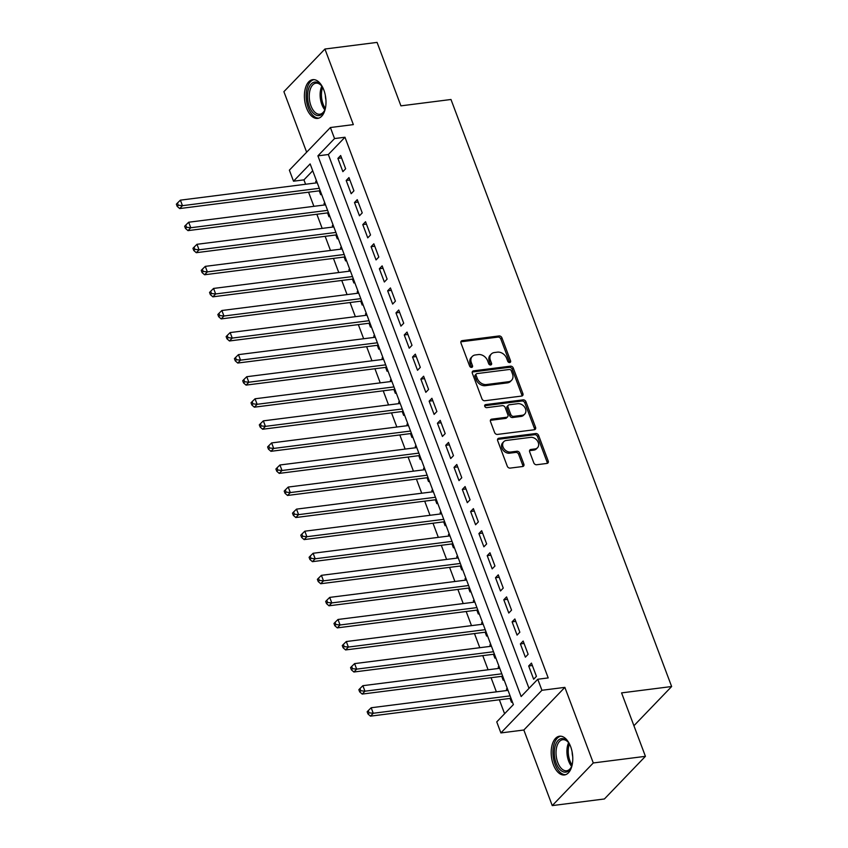 <?xml version="1.0" encoding="UTF-8"?>
<svg xmlns="http://www.w3.org/2000/svg" width="848" height="848" viewBox="0 0 848 848"><rect width="100%" height="100%" fill="white"/><g stroke="black" fill="none" stroke-linecap="round" stroke-linejoin="round"><path stroke-width="1.27" d="M509.722 362.562A1.717 1.325 43.9 0 0 510.581 360.866L501.931 337.854A2.459 1.887 43.9 0 0 499.069 335.946L462.213 340.631A2.459 1.887 43.9 0 0 461.259 341.087A2.459 1.887 43.9 0 0 460.983 343.058L469.633 366.071A1.717 1.325 43.9 0 0 472.506 365.711L471.382 362.732A7.865 6.053 43.9 0 1 472.262 356.446A7.865 6.053 43.9 0 1 475.325 354.962L478.399 354.57A7.865 6.053 43.9 0 1 487.558 360.676L488.671 363.654A1.717 1.325 43.9 0 0 491.543 363.283L490.42 360.305A7.865 6.053 43.9 0 1 491.31 354.019A7.865 6.053 43.9 0 1 494.373 352.545L497.437 352.153A7.865 6.053 43.9 0 1 506.595 358.259L507.719 361.237A1.717 1.325 43.9 0 0 509.722 362.562M509.584 362.573A1.717 1.325 43.9 0 0 509.478 362.022L500.818 339.009A2.459 1.887 43.9 0 0 497.956 337.101L461.111 341.776A2.459 1.887 43.9 0 0 460.867 341.829M471.499 367.417A1.717 1.325 43.9 0 0 471.393 366.855L470.269 363.877L471.382 362.732M490.547 365A1.717 1.325 43.9 0 0 490.43 364.439L489.317 361.46L490.42 360.305M570.63 746.6A19.525 10.6 -97.2 0 0 559.521 736.212A19.525 10.6 -97.2 0 0 553.331 764.578A19.525 10.6 -97.2 0 0 564.439 774.966A19.525 10.6 -97.2 0 0 570.63 746.6M323.851 90.047A19.525 10.6 -97.2 0 0 312.732 79.659A19.525 10.6 -97.2 0 0 306.552 108.025A19.525 10.6 -97.2 0 0 317.661 118.413A19.525 10.6 -97.2 0 0 323.851 90.047M533.784 462.838A2.459 1.887 43.9 0 0 536.646 464.746L546.992 463.432A2.459 1.887 43.9 0 0 547.946 462.966A2.459 1.887 43.9 0 0 548.221 461.005L538.618 435.437A2.459 1.887 43.9 0 0 535.756 433.529L498.9 438.215A2.459 1.887 43.9 0 0 497.946 438.681A2.459 1.887 43.9 0 0 497.659 440.642L507.274 466.199A2.459 1.887 43.9 0 0 510.136 468.107L522.622 466.527A2.459 1.887 43.9 0 0 523.576 466.061A2.459 1.887 43.9 0 0 523.852 464.1L519.739 453.161A2.459 1.887 43.9 0 0 516.888 451.253L510.687 452.037A6.572 5.056 43.9 0 1 503.839 448.497A6.572 5.056 43.9 0 1 503.776 441.681A6.572 5.056 43.9 0 1 506.33 440.451L530.594 437.367A6.572 5.056 43.9 0 1 537.441 440.907A6.572 5.056 43.9 0 1 537.515 447.723A6.572 5.056 43.9 0 1 534.95 448.952L530.912 449.472A2.459 1.887 43.9 0 0 529.947 449.928A2.459 1.887 43.9 0 0 529.671 451.899L533.784 462.838M537.77 679.248L541.925 690.283L500.892 732.926L496.748 721.892L513.379 704.603L310.145 163.918L293.514 181.196L289.369 170.162L330.391 127.529L334.547 138.563L317.905 155.852L521.138 696.537L537.77 679.248L548.2 677.923L344.966 137.238L334.547 138.563M330.391 127.529L353.34 124.614L324.932 49.025L377.074 42.4L400.924 105.852L450.988 99.492L671.637 686.53L621.573 692.89L645.423 756.331L593.282 762.956L564.863 687.368L541.925 690.283M521.668 396.058A2.459 1.887 43.9 0 0 522.622 395.592A2.459 1.887 43.9 0 0 522.898 393.631L513.294 368.074A2.459 1.887 43.9 0 0 510.432 366.166L473.576 370.841A2.459 1.887 43.9 0 0 472.622 371.307A2.459 1.887 43.9 0 0 472.336 373.268L481.95 398.836A2.459 1.887 43.9 0 0 484.812 400.744L521.668 396.058M525.951 401.751L535.565 427.318A2.459 1.887 43.9 0 1 535.279 429.279A2.459 1.887 43.9 0 1 534.325 429.745L497.469 434.42A2.459 1.887 43.9 0 1 494.607 432.522L490.494 421.583A2.459 1.887 43.9 0 1 490.78 419.612A2.459 1.887 43.9 0 1 491.734 419.156L506.68 417.258A2.459 1.887 43.9 0 0 507.634 416.792A2.459 1.887 43.9 0 0 507.91 414.831L505.185 407.57A2.459 1.887 43.9 0 0 502.323 405.662L486.763 407.644A1.717 1.325 43.9 0 1 485.618 404.613L523.089 399.853A2.459 1.887 43.9 0 1 525.951 401.751L524.838 402.906L534.452 428.473L535.565 427.318M645.423 756.331L604.401 798.975L552.249 805.6L593.282 762.956M324.932 49.025L283.9 91.669L306.647 152.205M507.051 690.484L506.5 689.042L507.486 688.915M510.03 698.423L511.482 702.282L512.213 701.519M498.751 668.425L498.211 666.973L499.186 666.846M501.73 676.354L503.182 680.213L503.924 679.449M490.462 646.356L489.911 644.904L490.886 644.777M493.441 654.285L494.893 658.143L495.624 657.38M482.162 624.287L481.622 622.835L482.597 622.708M485.141 632.216L486.593 636.074L487.335 635.311M473.873 602.218L473.322 600.766L474.297 600.638M476.852 610.147L478.304 614.005L479.035 613.242M465.573 580.149L465.033 578.696L466.008 578.569M468.552 588.077L470.004 591.936L470.746 591.173M457.273 558.079L456.733 556.627L457.708 556.5M460.263 566.008L461.715 569.867L462.446 569.103M448.984 536.01L448.433 534.558L449.419 534.431M451.963 543.939L453.415 547.797L454.146 547.034M440.684 513.941L440.144 512.489L441.119 512.362M443.663 521.87L445.115 525.728L445.857 524.965M432.395 491.872L431.844 490.42L432.819 490.292M435.374 499.801L436.826 503.659L437.557 502.896M424.095 469.803L423.555 468.35L424.53 468.223M427.074 477.731L428.526 481.59L429.268 480.827M415.806 447.733L415.255 446.281L416.23 446.154M418.785 455.662L420.237 459.521L420.968 458.757M407.506 425.664L406.966 424.212L407.941 424.085M410.485 433.593L411.937 437.451L412.679 436.688M399.207 403.595L398.666 402.143L399.641 402.016M402.196 411.524L403.648 415.382L404.379 414.619M390.917 381.526L390.366 380.074L391.352 379.946M393.896 389.455L395.348 393.313L396.08 392.55M382.618 359.457L382.077 358.004L383.052 357.877M385.607 367.385L387.048 371.244L387.79 370.481M374.328 337.387L373.777 335.935L374.763 335.808M377.307 345.316L378.759 349.175L379.491 348.411M366.029 315.318L365.488 313.866L366.463 313.739M369.007 323.247L370.459 327.105L371.201 326.342M357.739 293.249L357.188 291.797L358.163 291.67M360.718 301.178L362.17 305.036L362.902 304.273M349.44 271.18L348.899 269.728L349.874 269.6M352.418 279.109L353.87 282.967L354.612 282.204M341.14 249.111L340.599 247.658L341.574 247.531M344.129 257.039L345.581 260.898L346.313 260.135M332.851 227.041L332.31 225.589L333.285 225.462M335.829 234.97L337.281 238.829L338.013 238.065M324.551 204.972L324.01 203.52L324.985 203.393M327.54 212.901L328.982 216.759L329.724 215.996M345.645 168.763L340.663 155.523L337.896 158.406L342.868 171.646L345.645 168.763M353.934 190.832L348.963 177.592L346.185 180.476L351.167 193.715L353.934 190.832M362.234 212.901L357.252 199.662L354.485 202.545L359.457 215.784L362.234 212.901M370.523 234.97L365.552 221.731L362.774 224.614L367.756 237.853L370.523 234.97M378.823 257.039L373.841 243.8L371.074 246.683L376.046 259.923L378.823 257.039M387.123 279.109L382.141 265.869L379.363 268.752L384.345 281.992L387.123 279.109M395.412 301.178L390.44 287.938L387.663 290.822L392.645 304.061L395.412 301.178M403.712 323.247L398.73 310.008L395.963 312.891L400.934 326.13L403.712 323.247M412.001 345.316L407.029 332.077L404.252 334.96L409.234 348.199L412.001 345.316M420.301 367.385L415.319 354.146L412.552 357.029L417.523 370.269L420.301 367.385M428.59 389.455L423.618 376.215L420.841 379.098L425.823 392.338L428.59 389.455M436.89 411.524L431.908 398.284L429.141 401.168L434.112 414.407L436.89 411.524M445.189 433.593L440.207 420.354L437.43 423.237L442.412 436.476L445.189 433.593M453.479 455.662L448.507 442.423L445.73 445.306L450.712 458.545L453.479 455.662M461.778 477.731L456.796 464.492L454.03 467.375L459.001 480.615L461.778 477.731M470.068 499.801L465.096 486.561L462.319 489.434L467.301 502.684L470.068 499.801M478.367 521.87L473.385 508.63L470.619 511.503L475.59 524.753L478.367 521.87M486.657 543.939L481.685 530.7L478.908 533.572L483.89 546.822L486.657 543.939M494.956 566.008L489.974 552.769L487.208 555.641L492.179 568.891L494.956 566.008M503.256 588.077L498.274 574.838L495.497 577.711L500.479 590.961L503.256 588.077M511.545 610.147L506.574 596.907L503.797 599.78L508.779 613.03L511.545 610.147M519.845 632.216L514.863 618.976L512.097 621.849L517.068 635.099L519.845 632.216M528.134 654.285L523.163 641.046L520.386 643.918L525.368 657.168L528.134 654.285M344.966 137.238L328.335 154.527L529.004 688.375M528.686 665.987L533.657 679.237L536.434 676.354L531.452 663.115L528.686 665.987L532.364 665.521M312.721 170.755L303.944 179.871L305.587 184.26M308.566 192.189L313.887 206.329M316.866 214.258L322.176 228.398M325.155 236.327L330.476 250.467M333.455 258.396L338.765 272.537M341.755 280.465L347.065 294.606M350.044 302.535L355.354 316.675M358.344 324.604L363.654 338.744M366.633 346.673L371.954 360.813M374.933 368.742L380.243 382.883M383.222 390.811L388.543 404.952M391.522 412.881L396.832 427.021M399.821 434.95L405.132 449.08M408.111 457.019L413.421 471.149M416.41 479.088L421.721 493.218M424.7 501.157L430.021 515.287M432.999 523.227L438.31 537.356M441.289 545.296L446.61 559.426M449.588 567.365L454.899 581.495M457.888 589.434L463.199 603.564M466.177 611.503L471.488 625.633M474.477 633.573L479.788 647.702M482.766 655.642L488.088 669.772M491.066 677.711L496.377 691.841M499.355 699.78L504.602 713.73M316.452 180.688L315.71 181.451L316.262 182.903M319.24 190.832L320.692 194.69L321.424 193.927M324.01 203.52L324.742 202.757M332.31 225.589L333.041 224.826M340.599 247.658L341.341 246.895M348.899 269.728L349.63 268.964M357.188 291.797L357.93 291.034M365.488 313.866L366.219 313.103M373.777 335.935L374.519 335.172M382.077 358.004L382.808 357.241M390.366 380.074L391.108 379.31M398.666 402.143L399.397 401.38M406.966 424.212L407.697 423.449M415.255 446.281L415.997 445.518M423.555 468.35L424.286 467.587M431.844 490.42L432.586 489.656M440.144 512.489L440.875 511.726M448.433 534.558L449.175 533.795M456.733 556.627L457.464 555.864M465.033 578.696L465.764 577.933M473.322 600.766L474.064 600.002M481.622 622.835L482.353 622.072M489.911 644.904L490.653 644.141M498.211 666.973L498.942 666.21M506.5 689.042L507.242 688.279M633.922 725.729L671.637 686.53M564.863 687.368L523.841 730.011L552.249 805.6M523.841 730.011L500.892 732.926M303.944 179.871L293.514 181.196M328.335 154.527L317.905 155.852M315.71 181.451L316.696 181.324M337.896 158.406L341.574 157.94M346.185 180.476L349.864 180.009M354.485 202.545L358.163 202.078M362.774 224.614L366.453 224.148M371.074 246.683L374.752 246.217M379.363 268.752L383.052 268.286M387.663 290.822L391.341 290.355M395.963 312.891L399.641 312.414M404.252 334.96L407.93 334.483M412.552 357.029L416.23 356.552M420.841 379.098L424.519 378.621M429.141 401.168L432.819 400.691M437.43 423.237L441.119 422.76M445.73 445.306L449.408 444.829M454.03 467.375L457.708 466.898M462.319 489.434L465.997 488.967M470.619 511.503L474.297 511.037M478.908 533.572L482.586 533.106M487.208 555.641L490.886 555.175M495.497 577.711L499.186 577.244M503.797 599.78L507.475 599.313M512.097 621.849L515.775 621.383M520.386 643.918L524.064 643.452M491.31 354.019L490.197 355.174A7.865 6.053 43.9 0 0 489.317 361.46M472.262 356.446L471.159 357.591A7.865 6.053 43.9 0 0 470.269 363.877M521.902 396.016A2.459 1.887 43.9 0 0 521.785 394.786L512.181 369.219A2.459 1.887 43.9 0 0 509.319 367.322L472.463 371.996A2.459 1.887 43.9 0 0 472.23 372.049M511.323 370.82A1.717 1.325 43.9 0 0 509.319 369.484L476.968 373.597A1.717 1.325 43.9 0 0 476.099 375.293L477.286 378.431A7.865 6.053 43.9 0 0 486.445 384.536L508.556 381.727A7.865 6.053 43.9 0 0 511.62 380.243A7.865 6.053 43.9 0 0 512.499 373.957L511.323 370.82M476.3 373.915L475.187 375.07A1.717 1.325 43.9 0 0 474.997 376.448L476.099 375.293M511.62 380.243L510.507 381.399A7.865 6.053 43.9 0 1 507.443 382.872L485.332 385.681A7.865 6.053 43.9 0 1 476.173 379.586L474.997 376.448M534.558 429.692A2.459 1.887 43.9 0 0 534.452 428.473M507.634 416.792L506.521 417.947A2.459 1.887 43.9 0 1 505.567 418.403L490.621 420.301A2.459 1.887 43.9 0 0 490.388 420.354M484.653 405.747L521.986 400.998L523.089 399.853M522.188 415.287A6.572 5.056 43.9 0 0 524.742 414.047A6.572 5.056 43.9 0 0 524.679 407.231A6.572 5.056 43.9 0 0 517.831 403.69L509.288 404.782A2.459 1.887 43.9 0 0 508.323 405.238A2.459 1.887 43.9 0 0 508.047 407.21L510.782 414.46A2.459 1.887 43.9 0 0 513.644 416.368L522.188 415.287L521.075 416.432A6.572 5.056 43.9 0 0 523.64 415.202L524.742 414.047M508.323 405.238L507.221 406.393A2.459 1.887 43.9 0 0 506.945 408.354L508.047 407.21M521.075 416.432L512.531 417.523A2.459 1.887 43.9 0 1 509.669 415.615L506.945 408.354M524.838 402.906A2.459 1.887 43.9 0 0 521.986 400.998M537.515 447.723L536.402 448.868A6.572 5.056 43.9 0 1 533.848 450.108L529.799 450.627A2.459 1.887 43.9 0 0 529.565 450.67M503.776 441.681L502.663 442.836A6.572 5.056 43.9 0 0 502.726 449.652A6.572 5.056 43.9 0 0 509.584 453.192L510.687 452.037M522.856 466.474A2.459 1.887 43.9 0 0 522.75 465.245L518.637 454.305A2.459 1.887 43.9 0 0 515.775 452.408L509.584 453.192M547.225 463.379A2.459 1.887 43.9 0 0 547.108 462.149L537.505 436.593A2.459 1.887 43.9 0 0 534.643 434.685L497.787 439.37A2.459 1.887 43.9 0 0 497.553 439.412M317.237 182.776L180.391 200.16L182.468 205.672L179.691 208.555L320.215 190.705M178.303 205.227L177.465 203.022L176.363 204.177L177.19 206.382L178.303 205.227L182.468 205.672L319.314 188.298M177.465 203.022L180.391 200.16M179.691 208.555L177.19 206.382M325.568 107.399A16.896 9.18 82.8 0 1 324.371 110.865A16.896 9.18 82.8 0 1 309.382 106.604A16.896 9.18 82.8 0 1 309.721 86.072A16.896 9.18 82.8 0 1 321.127 85.288A16.896 9.18 82.8 0 1 323.141 88.34M321.487 85.743A15.646 8.491 -97.2 0 0 315.933 83.168A15.646 8.491 -97.2 0 0 310.983 105.894A15.646 8.491 -97.2 0 0 319.876 114.215A15.646 8.491 -97.2 0 0 324.614 110.335M325.939 100.032A12.317 6.689 82.8 0 1 325.346 95.379M314.014 79.638A19.409 10.536 -97.2 0 0 308.269 107.749A19.409 10.536 -97.2 0 0 318.901 118.105M572.347 763.953A16.896 9.18 82.8 0 1 572.241 764.387A16.896 9.18 82.8 0 1 571.16 767.419A16.896 9.18 82.8 0 1 558.991 768.415A16.896 9.18 82.8 0 1 555.058 746.367A16.896 9.18 82.8 0 1 567.906 741.841A16.896 9.18 82.8 0 1 569.93 744.894M568.277 742.297A15.646 8.491 -97.2 0 0 562.722 739.721A15.646 8.491 -97.2 0 0 556.733 746.897A15.646 8.491 -97.2 0 0 558.058 763.2A15.646 8.491 -97.2 0 0 566.665 770.768A15.646 8.491 -97.2 0 0 571.393 766.889M560.793 736.191A19.409 10.536 -97.2 0 0 553.786 745.032A19.409 10.536 -97.2 0 0 555.292 764.917A19.409 10.536 -97.2 0 0 565.68 774.669M572.718 756.596A12.317 6.689 82.8 0 1 572.124 751.932M325.526 204.845L188.691 222.229L190.758 227.741L187.991 230.624L328.515 212.774M186.592 227.296L185.765 225.091L184.652 226.246L185.489 228.451L186.592 227.296L190.758 227.741L327.604 210.368M185.765 225.091L188.691 222.229M187.991 230.624L185.489 228.451M333.826 226.914L196.98 244.298L199.057 249.81L196.28 252.693L336.804 234.843M194.892 249.365L194.065 247.16L192.952 248.316L193.779 250.52L194.892 249.365L199.057 249.81L335.903 232.437M194.065 247.16L196.98 244.298M196.28 252.693L193.779 250.52M342.126 248.983L205.28 266.367L207.347 271.879L204.58 274.763L345.104 256.912M203.181 271.434L202.354 269.229L201.241 270.385L202.078 272.59L203.181 271.434L207.347 271.879L344.193 254.506M202.354 269.229L205.28 266.367M204.58 274.763L202.078 272.59M350.415 271.053L213.569 288.437L215.646 293.949L212.869 296.832L353.393 278.981M211.481 293.503L210.654 291.299L209.541 292.454L210.368 294.659L211.481 293.503L215.646 293.949L352.492 276.565M210.654 291.299L213.569 288.437M212.869 296.832L210.368 294.659M358.715 293.122L221.869 310.506L223.936 316.018L221.169 318.901L361.693 301.051M219.77 315.573L218.943 313.368L217.841 314.523L218.667 316.728L219.77 315.573L223.936 316.018L360.782 298.634M218.943 313.368L221.869 310.506M221.169 318.901L218.667 316.728M367.004 315.191L230.158 332.575L232.235 338.087L229.458 340.97L369.993 323.12M228.07 337.642L227.243 335.437L226.13 336.592L226.957 338.797L228.07 337.642L232.235 338.087L369.081 320.703M227.243 335.437L230.158 332.575M229.458 340.97L226.957 338.797M375.304 337.26L238.458 354.644L240.535 360.156L237.758 363.039L378.282 345.189M236.369 359.711L235.532 357.506L234.43 358.662L235.256 360.866L236.369 359.711L240.535 360.156L377.381 342.772M235.532 357.506L238.458 354.644M237.758 363.039L235.256 360.866M383.593 359.329L246.757 376.713L248.824 382.225L246.058 385.109L386.582 367.258M244.659 381.78L243.832 379.575L242.719 380.731L243.556 382.936L244.659 381.78L248.824 382.225L385.67 364.841M243.832 379.575L246.757 376.713M246.058 385.109L243.556 382.936M391.893 381.399L255.047 398.783L257.124 404.295L254.347 407.178L394.871 389.327M252.958 403.849L252.132 401.645L251.019 402.8L251.845 405.005L252.958 403.849L257.124 404.295L393.97 386.911M252.132 401.645L255.047 398.783M254.347 407.178L251.845 405.005M400.192 403.468L263.346 420.852L265.413 426.364L262.647 429.247L403.171 411.397M261.248 425.919L260.421 423.714L259.308 424.869L260.145 427.074L261.248 425.919L265.413 426.364L402.259 408.98M260.421 423.714L263.346 420.852M262.647 429.247L260.145 427.074M408.482 425.537L271.636 442.921L273.713 448.433L270.936 451.316L411.46 433.466M269.547 447.988L268.721 445.783L267.608 446.938L268.434 449.143L269.547 447.988L273.713 448.433L410.559 431.049M268.721 445.783L271.636 442.921M270.936 451.316L268.434 449.143M416.781 447.606L279.935 464.99L282.002 470.502L279.236 473.385L419.76 455.535M277.837 470.057L277.01 467.852L275.907 469.008L276.734 471.212L277.837 470.057L282.002 470.502L418.848 453.118M277.01 467.852L279.935 464.99M279.236 473.385L276.734 471.212M425.071 469.675L288.225 487.059L290.302 492.571L287.525 495.455L428.06 477.604M286.136 492.126L285.31 489.921L284.197 491.077L285.023 493.282L286.136 492.126L290.302 492.571L427.148 475.187M285.31 489.921L288.225 487.059M287.525 495.455L285.023 493.282M433.37 491.745L296.524 509.129L298.602 514.641L295.825 517.524L436.349 499.673M294.436 514.195L293.599 511.991L292.496 513.146L293.323 515.351L294.436 514.195L298.602 514.641L435.437 497.257M293.599 511.991L296.524 509.129M295.825 517.524L293.323 515.351M441.66 513.814L304.824 531.198L306.891 536.71L304.125 539.593L444.649 521.743M302.725 536.265L301.899 534.06L300.786 535.215L301.623 537.42L302.725 536.265L306.891 536.71L443.737 519.326M301.899 534.06L304.824 531.198M304.125 539.593L301.623 537.42M449.959 535.883L313.113 553.267L315.191 558.779L312.414 561.662L452.938 543.812M311.025 558.334L310.188 556.129L309.085 557.284L309.912 559.489L311.025 558.334L315.191 558.779L452.037 541.395M310.188 556.129L313.113 553.267M312.414 561.662L309.912 559.489M458.259 557.952L321.413 575.336L323.48 580.848L320.714 583.731L461.238 565.881M319.314 580.403L318.488 578.198L317.375 579.354L318.212 581.558L319.314 580.403L323.48 580.848L460.326 563.464M318.488 578.198L321.413 575.336M320.714 583.731L318.212 581.558M466.548 580.021L329.702 597.405L331.78 602.917L329.003 605.801L469.527 587.95M327.614 602.472L326.787 600.267L325.674 601.423L326.501 603.628L327.614 602.472L331.78 602.917L468.626 585.533M326.787 600.267L329.702 597.405M329.003 605.801L326.501 603.628M474.848 602.091L338.002 619.475L340.069 624.987L337.303 627.87L477.827 610.019M335.903 624.541L335.077 622.337L333.974 623.492L334.801 625.697L335.903 624.541L340.069 624.987L476.915 607.603M335.077 622.337L338.002 619.475M337.303 627.87L334.801 625.697M483.137 624.16L346.291 641.544L348.369 647.056L345.592 649.939L486.116 632.089M344.203 646.611L343.376 644.406L342.263 645.561L343.09 647.766L344.203 646.611L348.369 647.056L485.215 629.672M343.376 644.406L346.291 641.544M345.592 649.939L343.09 647.766M491.437 646.229L354.591 663.613L356.669 669.125L353.892 672.008L494.416 654.158M352.503 668.68L351.666 666.475L350.563 667.63L351.39 669.835L352.503 668.68L356.669 669.125L493.504 651.741M351.666 666.475L354.591 663.613M353.892 672.008L351.39 669.835M499.726 668.298L362.88 685.682L364.958 691.194L362.191 694.077L502.716 676.227M360.792 690.749L359.965 688.544L358.852 689.7L359.69 691.904L360.792 690.749L364.958 691.194L501.804 673.81M359.965 688.544L362.88 685.682M362.191 694.077L359.69 691.904M508.026 690.367L371.18 707.751L373.258 713.263L370.481 716.147L511.005 698.296M369.092 712.818L368.255 710.613L367.152 711.769L367.979 713.974L369.092 712.818L373.258 713.263L510.104 695.879M368.255 710.613L371.18 707.751M370.481 716.147L367.979 713.974M509.478 362.022L510.581 360.866M471.393 366.855L472.506 365.711M490.43 364.439L491.543 363.283M461.111 341.776L462.213 340.631M497.956 337.101L499.069 335.946M500.818 339.009L501.931 337.854M472.463 371.996L473.576 370.841M509.319 367.322L510.432 366.166M512.181 369.219L513.294 368.074M521.785 394.786L522.898 393.631M476.173 379.586L477.286 378.431M485.332 385.681L486.445 384.536M507.443 382.872L508.556 381.727M490.621 420.301L491.734 419.156M505.567 418.403L506.68 417.258M484.653 405.609L485.618 404.613M509.669 415.615L510.782 414.46M512.531 417.523L513.644 416.368M529.799 450.627L530.912 449.472M533.848 450.108L534.95 448.952M515.775 452.408L516.888 451.253M518.637 454.305L519.739 453.161M522.75 465.245L523.852 464.1M497.787 439.37L498.9 438.215M534.643 434.685L535.756 433.529M537.505 436.593L538.618 435.437M547.108 462.149L548.221 461.005M324.816 109.827A15.646 8.491 82.8 0 1 321.848 104.516A15.646 8.491 82.8 0 1 321.816 86.178M322.643 87.439A15.137 8.215 -97.2 0 0 323.109 104.145A15.137 8.215 -97.2 0 0 325.303 108.396M571.605 766.38A15.646 8.491 82.8 0 1 567.609 745.519A15.646 8.491 82.8 0 1 568.595 742.731M569.421 743.993A15.137 8.215 -97.2 0 0 568.902 745.668A15.137 8.215 -97.2 0 0 572.082 764.949"/></g></svg>
